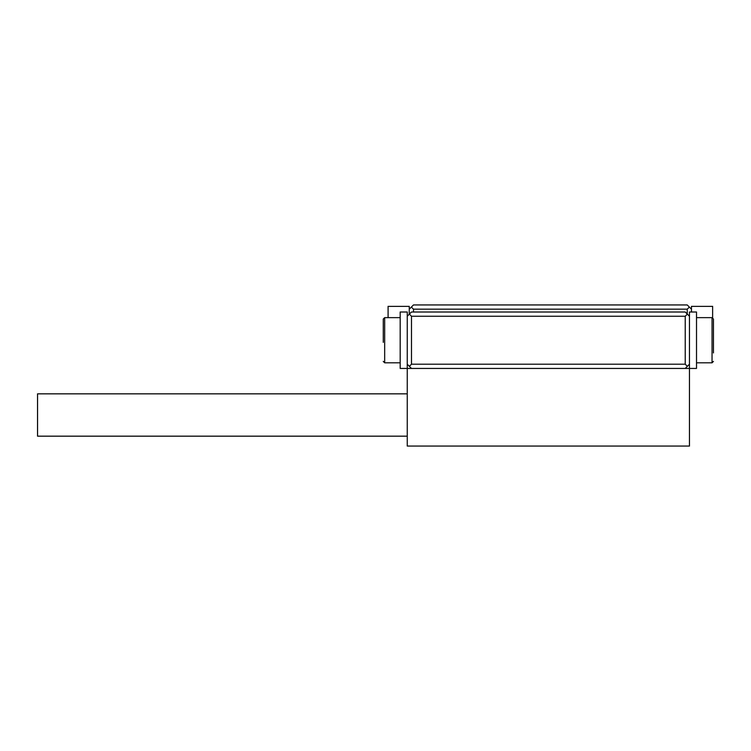 <?xml version="1.0" encoding="UTF-8"?>
<svg xmlns="http://www.w3.org/2000/svg" width="751" height="751" viewBox="0 0 751 751"><rect width="100%" height="100%" fill="white"/><g stroke="black" fill="none" stroke-linecap="round" stroke-linejoin="round"><path stroke-width="1.13" d="M407.249 368.441L689.465 368.441L689.465 312.003L696.515 312.003L696.515 368.441L689.465 368.441L689.465 446.056L407.249 446.056L407.249 312.003L400.189 312.003L400.189 368.441L407.249 368.441M696.515 362.799L712.042 362.799L713.45 361.391L712.042 362.799L712.042 317.645L713.45 319.053L713.45 352.923M383.263 342.343L383.263 319.053L384.672 317.645L384.672 362.799L400.189 362.799M713.45 327.52L713.45 340.222M713.45 342.343L713.45 343.742M713.45 338.11L713.45 336.72M411.482 316.237L409.37 314.115L411.482 312.003L685.231 312.003L687.343 314.115L685.231 316.237L411.482 316.237L411.482 364.207L685.231 364.207L685.231 316.237M685.231 368.441L687.343 366.328L685.231 364.207M411.482 364.207L409.37 366.328L411.482 368.441M687.343 366.328L689.465 364.207M689.465 316.237L687.343 314.115M409.37 314.115L407.249 316.237M409.37 366.328L407.249 364.207M383.263 338.11L383.263 340.222M383.263 327.52L383.263 336.72M687.231 314.012L687.231 309.177L413.491 309.177L413.491 312.003M413.491 309.177L411.37 307.065L413.491 304.944L687.231 304.944L691.464 309.177M687.231 309.177L689.352 307.065M411.37 307.065L409.257 309.177M409.257 314.228L409.257 306.361L388.089 306.361L388.089 317.645M691.464 312.003L691.464 306.361L712.633 306.361L712.633 317.776M407.249 436.171L37.55 436.171L37.55 393.843L407.249 393.843M696.515 317.645L712.042 317.645L713.45 319.053M384.672 317.645L400.189 317.645M384.672 362.799L383.263 361.391"/></g></svg>
